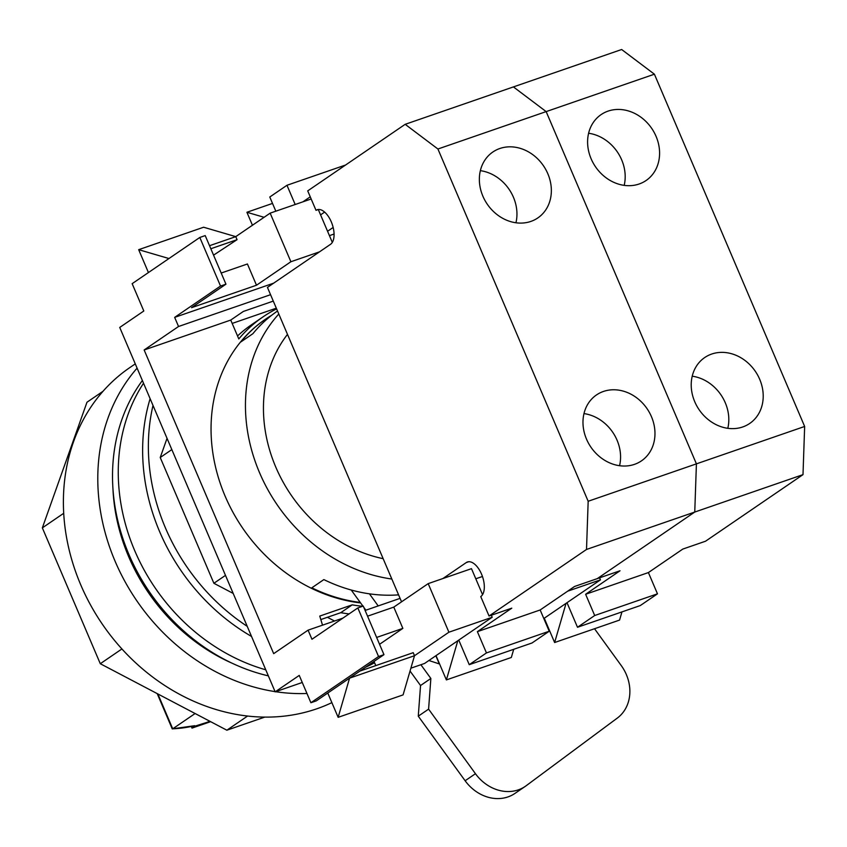<?xml version="1.0" encoding="UTF-8"?>
<svg xmlns="http://www.w3.org/2000/svg" width="847" height="847" viewBox="0 0 847 847"><rect width="100%" height="100%" fill="white"/><g stroke="black" fill="none" stroke-linecap="round" stroke-linejoin="round"><path stroke-width="1.27" d="M247.229 626.346A192.841 164.477 -124.3 0 1 153 405.427M251.538 636.457A192.841 164.477 -124.3 0 1 150.12 398.683M167.039 438.344L160.231 457.507L213.889 583.287L233.179 593.419M334.523 621.02L327.418 617.294M225.482 575.367L213.889 583.287M232.184 323.427L276.313 308.181M171.835 449.588L160.231 457.507M594.52 628.739L621.211 665.509A39.894 34.028 55.7 0 1 617.315 718.076L526.22 785.698A39.894 34.028 55.7 0 1 525.288 786.365A39.894 34.028 55.7 0 1 475.453 773.703L428.593 709.14L418.27 716.181L420.546 685.519L410.043 671.046M525.288 786.365L514.965 793.406A39.894 34.028 -124.3 0 1 465.13 780.754L418.27 716.181M365.862 610.189L363.765 607.288M362.95 606.166L351.23 590.02M420.546 685.519L430.858 678.468L420.885 664.726M378.207 605.923L369.43 593.832M430.858 678.468L428.593 709.14M331.876 702.629A196.165 167.314 -124.3 0 1 316.799 708.801A196.165 167.314 -124.3 0 1 90.491 604.896A196.165 167.314 -124.3 0 1 129.739 367.651L135.276 363.871M306.963 693.492A196.165 167.314 -124.3 0 1 275.603 691.703M275.063 691.618A196.165 167.314 -124.3 0 1 115.128 561.317A196.165 167.314 -124.3 0 1 137.098 368.149M231.909 663.127A179.543 153.138 -124.3 0 1 112.958 488.973M287.482 334.374A139.639 119.099 55.7 0 0 275.783 467.099A139.639 119.099 55.7 0 0 383.162 558.681A139.639 119.099 -124.3 0 1 275.783 467.099A139.639 119.099 -124.3 0 1 287.482 334.374M264.783 717.102L226.858 730.199L100.295 663.72L42.35 527.872L86.976 402.24L103.027 391.272M226.858 730.199L247.599 716.033M100.295 663.72L121.915 648.95M42.35 527.872L63.705 513.293M278.801 314.025A159.596 136.113 55.7 0 0 259.553 472.711A159.596 136.113 55.7 0 0 391.833 579.03M277.52 311.008A159.596 136.113 55.7 0 0 252.861 333.729L240.823 341.955A159.596 136.113 -124.3 0 1 265.598 319.15A159.596 136.113 -124.3 0 1 271.749 315.222M265.312 319.34A159.596 136.113 55.7 0 0 265.026 319.541A159.596 136.113 55.7 0 0 220.114 482.991A159.596 136.113 55.7 0 0 360.6 602.926M360.229 602.429A159.596 136.113 -124.3 0 1 311.823 587.818L323.861 579.592A159.596 136.113 55.7 0 0 398.588 594.859M491.345 615.229L492.202 617.251L424.559 663.466L410.869 668.188M375.793 665.604L374.025 661.454M357.826 607.934L363.247 606.071L383.966 654.657L316.312 700.861L310.902 702.735L378.556 656.531L357.826 607.934L311.961 639.263L308.075 630.157L273.676 653.651L144.149 349.98L178.548 326.487L270.553 294.692M199.807 237.456L220.527 286.042L225.948 284.179L205.218 235.593L199.807 237.456L132.153 283.671L143.81 310.997L119.734 327.44L275.169 691.851L299.245 675.408L310.902 702.735M492.202 617.251L448.91 632.211L414.511 655.716L349.567 678.151L338.144 717.324L403.087 694.889L414.511 655.716L413.22 652.677L359.89 671.099M383.966 654.657L378.556 656.531M543.816 618.532L544.261 618.225L554.626 642.524L619.57 620.078L621.952 611.905M599.581 577.834L600.449 579.856L544.261 618.225M600.449 579.856L567.691 591.174M209.537 245.704L235.762 236.641L270.161 213.148L290.892 261.734L319.51 251.845M311.167 198.981L270.161 213.148M276.598 308.859A162.92 138.95 -124.3 0 0 263.152 316.789A162.92 138.95 -124.3 0 0 238.801 338.938L230.744 320.06L243.354 311.442L273.285 301.098M475.792 578.787L482.451 576.489M436.025 655.631L446.38 679.919L457.803 640.745L458.894 640.374M554.626 642.524L566.05 603.35L567.13 602.969M367.556 616.182L393.791 607.119L402.854 628.379L376.629 637.442M210.829 248.743L237.054 239.68L213.56 255.148M148.426 272.554L138.675 249.674L203.619 227.229L235.762 236.641L237.054 239.68M322.527 625.16L319.753 616.076L352.225 604.853L340.759 612.688L320.812 619.57M362.59 606.293A162.92 138.95 -124.3 0 1 352.225 604.853M230.744 320.06L144.149 349.98M225.948 284.179L191.549 307.673L256.493 285.227L247.419 263.978L221.194 273.041M275.169 691.851L302.263 682.481M237.531 335.973A162.92 138.95 -124.3 0 1 251.686 324.623L263.152 316.789M349.102 613.906A162.92 138.95 -124.3 0 1 340.759 612.688M400.08 598.363L365.11 610.454M342.94 618.109L308.075 630.157M482.557 594.647L471.483 568.665L428.19 583.625L448.91 632.211M273.645 283.173L174.662 317.371L178.548 326.487M174.662 317.371L220.527 286.042M402.854 628.379L379.551 644.302M393.791 607.119L428.19 583.625M318.292 209.527L332.31 242.38M256.493 285.227L290.892 261.734M334.067 234.037L329.43 235.635M446.38 679.919L511.323 657.484L513.716 649.31M327.778 693.037L338.144 717.324M252.448 225.249L246.911 212.269L272.512 203.418M246.911 212.269L264.084 217.298M138.675 249.674L168.945 258.536M759.685 379.276A39.894 34.028 55.7 0 0 704.715 357.55A39.894 34.028 55.7 0 0 694.741 401.722A39.894 34.028 55.7 0 0 749.722 423.447A39.894 34.028 55.7 0 0 759.685 379.276M727.817 428.307A39.894 34.028 55.7 0 0 725.286 402.78A39.894 34.028 55.7 0 0 692.221 376.195M656.065 136.346A39.894 34.028 55.7 0 0 601.095 114.62A39.894 34.028 55.7 0 0 591.121 158.781A39.894 34.028 55.7 0 0 646.092 180.506A39.894 34.028 55.7 0 0 656.065 136.346M624.186 185.366A39.894 34.028 55.7 0 0 621.666 159.839A39.894 34.028 55.7 0 0 588.601 133.254M567.003 602.693L577.495 627.267L640.268 605.573L657.473 593.832L648.4 572.572L682.798 549.078L705.53 541.222L802.998 474.648L694.752 512.054L696.414 463.86L804.65 426.465L802.998 474.648M458.767 640.088L469.249 664.673L532.032 642.979L549.227 631.227L540.164 609.967L574.562 586.473L620.025 570.772L585.626 594.266L648.4 572.572M654.403 74.197L546.156 111.603L513.42 86.913L621.656 49.507L654.403 74.197L804.65 426.465M437.92 149.008L405.173 124.318L513.42 86.913L546.156 111.603L696.414 463.86L694.752 512.054L597.294 578.617L694.752 512.054L586.516 549.459L588.167 501.265L696.414 463.86L546.156 111.603L437.92 149.008L588.167 501.265M657.473 593.832L594.689 615.515L585.626 594.266M577.495 627.267L594.689 615.515M547.173 626.399L544.07 618.352M143.524 383.215A186.192 158.802 55.7 0 0 265.767 669.808M142.37 380.525A186.192 158.802 55.7 0 0 128.977 554.594A186.192 158.802 55.7 0 0 268.351 675.864M371.124 663.423A186.192 158.802 55.7 0 0 374.236 661.952M365.396 667.341A186.192 158.802 55.7 0 0 374.565 662.725M651.449 416.682A39.894 34.028 55.7 0 0 596.468 394.956A39.894 34.028 55.7 0 0 586.505 439.127A39.894 34.028 55.7 0 0 641.475 460.853A39.894 34.028 55.7 0 0 651.449 416.682M619.57 465.702A39.894 34.028 55.7 0 0 617.05 440.175A39.894 34.028 55.7 0 0 583.985 413.601M547.829 173.741A39.894 34.028 55.7 0 0 492.848 152.015A39.894 34.028 55.7 0 0 482.885 196.186A39.894 34.028 55.7 0 0 537.856 217.912A39.894 34.028 55.7 0 0 547.829 173.741M515.95 222.772A39.894 34.028 55.7 0 0 513.43 197.245A39.894 34.028 55.7 0 0 480.355 170.66M405.173 124.318L307.715 190.882L316.005 210.321A18.623 9.465 70.9 0 1 317.18 209.728A18.623 9.465 70.9 0 1 331.283 221.84A18.623 9.465 70.9 0 1 330.51 244.328L267.451 287.408L401.552 601.815M468.719 561.73L466.252 562.577A18.623 9.465 70.9 0 1 467.428 561.985A18.623 9.465 70.9 0 1 481.53 574.097A18.623 9.465 70.9 0 1 480.757 596.584L489.047 616.023L511.779 608.167L477.38 631.661L540.164 609.967M316.005 210.321L318.461 209.463M466.252 562.577L442.865 578.554M489.047 616.023L586.516 549.459M302.919 201.83L310.246 196.822M324.634 212.099L320.568 214.873M333.157 227.462L327.567 231.273M275.826 211.189L269.78 197.012L286.974 185.271L295.18 204.498M345.587 165.017L286.974 185.271M549.227 631.227L486.453 652.921L477.38 631.661M469.249 664.673L486.453 652.921M428.889 660.501L439.328 663.932L435.834 655.758M209.76 721.221A142.963 121.936 -124.3 0 1 202.909 723.857A142.963 121.936 -124.3 0 1 193.254 726.694L194.694 725.71L172.237 728.844M157.86 693.958L172.724 728.812L195.106 713.523M210.067 721.379L193.254 726.694M210.628 721.676L192.004 728.102L191.337 726.546M192.004 728.102L193.444 727.128M194.694 725.71A142.963 121.936 55.7 0 1 172.724 728.812L172.396 728.949M465.13 780.754L475.453 773.703M265.598 319.15L265.026 319.541M157.203 693.608L172.227 728.854"/></g></svg>
